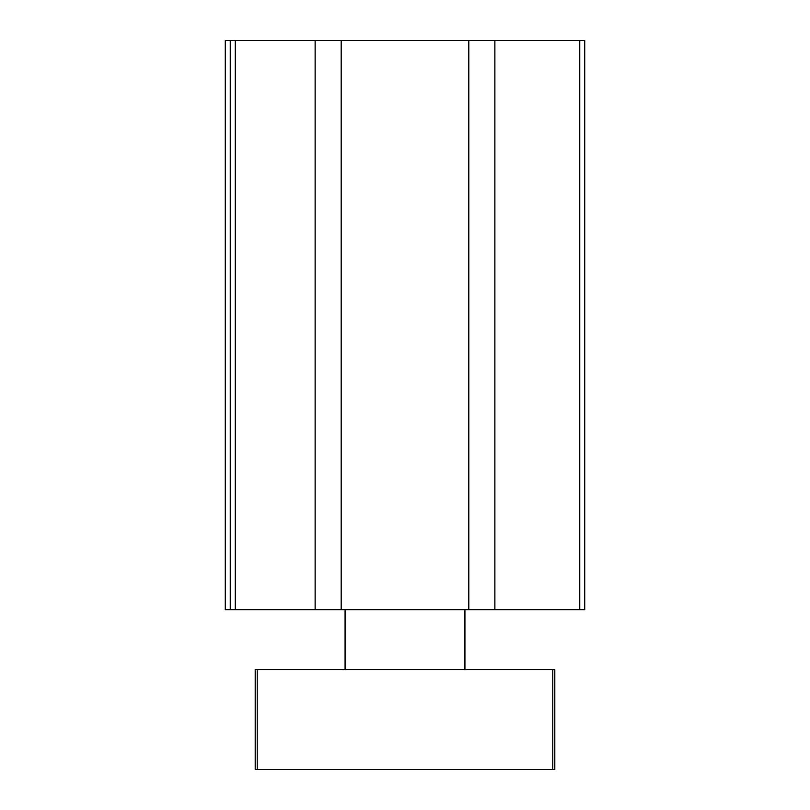 <?xml version="1.0" encoding="UTF-8"?>
<svg xmlns="http://www.w3.org/2000/svg" width="810" height="810" viewBox="0 0 810 810"><rect width="100%" height="100%" fill="white"/><g stroke="black" fill="none" stroke-linecap="round" stroke-linejoin="round"><path stroke-width="1.21" d="M468.828 609.717L494.88 609.717L494.88 40.5L468.828 40.5L468.828 609.717L341.172 609.717L341.172 40.5L468.828 40.5M341.172 40.5L315.12 40.5L315.12 609.717L341.172 609.717M315.12 40.5L225.251 40.5L225.251 609.717L315.12 609.717M579.758 40.5L579.758 609.717L584.749 609.717L584.749 40.5L494.88 40.5M579.758 609.717L494.88 609.717M230.243 40.5L230.243 609.717M235.234 40.5L235.234 609.717M345.08 609.717L345.08 669.637M257.205 769.5L255.201 769.5L255.201 669.637L554.799 669.637L554.799 769.5L257.205 769.5L257.205 669.637M552.795 769.5L552.795 669.637M464.92 609.717L464.92 669.637"/></g></svg>
